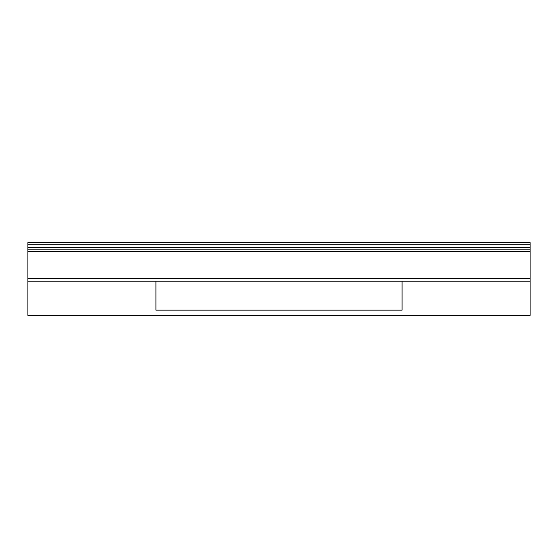 <?xml version="1.0" encoding="UTF-8"?>
<svg xmlns="http://www.w3.org/2000/svg" width="558" height="558" viewBox="0 0 558 558"><rect width="100%" height="100%" fill="white"/><g stroke="black" fill="none" stroke-linecap="round" stroke-linejoin="round"><path stroke-width="0.84" d="M530.1 281.204L530.1 315.361L27.9 315.361L27.9 281.204L530.1 281.204L530.1 249.203L27.9 249.203L27.9 251.665L530.1 251.665M530.1 278.742L27.9 278.742L27.9 281.204M27.9 278.742L27.9 251.665M27.9 242.639L27.9 244.809L530.1 244.809L530.1 242.639L27.9 242.639M27.9 249.203L530.1 249.203M530.1 249.538L530.1 244.809M27.9 249.538L27.9 244.809M402.088 281.204L402.088 310.157L155.912 310.157L155.912 281.204M530.1 247.375L27.9 247.375"/></g></svg>
